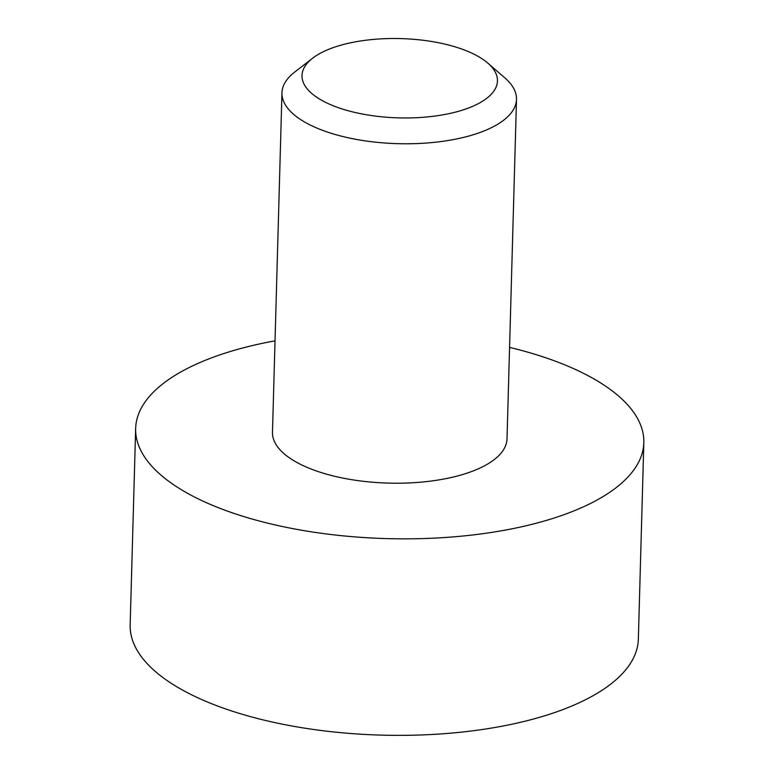 <?xml version="1.0" encoding="UTF-8"?>
<svg xmlns="http://www.w3.org/2000/svg" width="774" height="774" viewBox="0 0 774 774"><rect width="100%" height="100%" fill="white"/><g stroke="black" fill="none" stroke-linecap="round" stroke-linejoin="round"><path stroke-width="1.16" d="M468.851 51.81A97.766 39.658 1.6 0 0 312.638 58.195A97.766 39.658 1.6 0 0 330.595 104.664A97.766 39.658 1.6 0 0 456.254 111.911A97.766 39.658 1.6 0 0 487.794 63.091A97.766 39.658 1.6 0 0 468.851 51.81M487.794 63.091L504.909 77.932A117.319 47.582 -178.4 0 1 516.5 99.382A117.319 47.582 -178.4 0 1 443.473 141.216A117.319 47.582 -178.4 0 1 316.276 127.816A117.319 47.582 -178.4 0 1 281.959 92.822A117.319 47.582 -178.4 0 1 294.72 72.059L312.638 58.195M281.959 92.822L272.477 432.269A117.319 47.582 1.6 0 0 306.794 467.254A117.319 47.582 1.6 0 0 433.991 480.654A117.319 47.582 1.6 0 0 507.018 438.819L516.5 99.382M275.022 340.841A254.191 103.106 1.6 0 0 135.653 428.448A254.191 103.106 1.6 0 0 210.015 504.261A254.191 103.106 1.6 0 0 485.617 533.296A254.191 103.106 1.6 0 0 643.833 442.641A254.191 103.106 1.6 0 0 569.48 366.828A254.191 103.106 1.6 0 0 509.573 347.391M135.653 428.448L130.167 624.966A254.191 103.106 1.6 0 0 204.52 700.77A254.191 103.106 1.6 0 0 480.132 729.814A254.191 103.106 1.6 0 0 638.347 639.16L643.833 442.641"/></g></svg>
